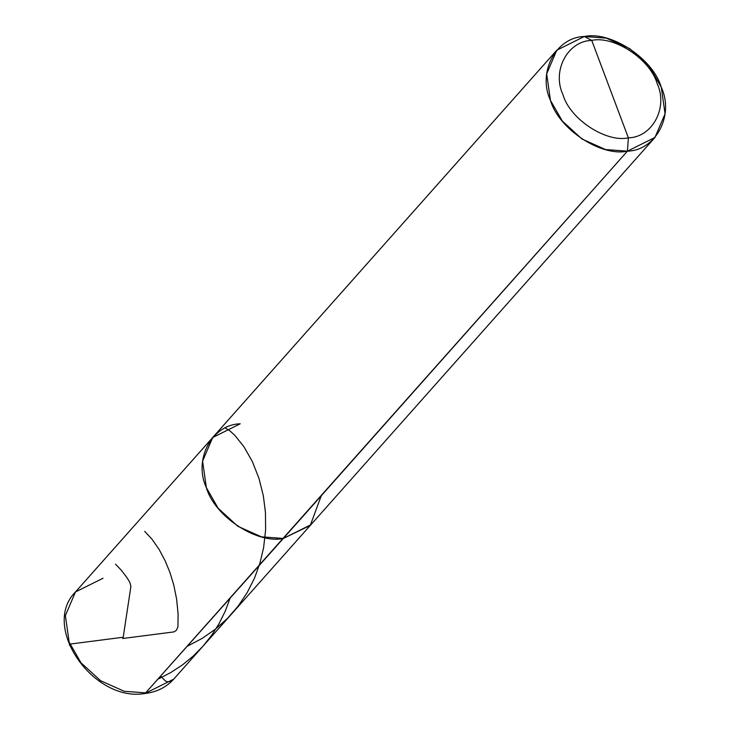<?xml version="1.0" encoding="UTF-8"?>
<svg xmlns="http://www.w3.org/2000/svg" width="730" height="730" viewBox="0 0 730 730"><rect width="100%" height="100%" fill="white"/><g stroke="black" fill="none" stroke-linecap="round" stroke-linejoin="round"><path stroke-width="1.09" d="M75.473 591.957L65.371 615.609L69.14 642.099L80.966 662.749L100.612 680.734L124.2 691.283L146.119 692.907L124.2 691.283L100.612 680.734L80.966 662.749L69.14 642.099L65.371 615.609L75.473 591.957C40.469 626.696 93.531 702.607 145.078 693.5L627.426 151.165L654.965 137.45L173.667 679.192L146.119 692.907L173.667 679.192C166.321 687.277 156.795 692.049 145.078 693.5L283.331 538.457C256.878 544.252 214.547 516.311 206.362 487.658C193.222 459.581 211.855 424.468 240.234 423.801L212.695 437.507L202.593 461.159L206.362 487.658L218.179 508.299L237.834 526.284L261.422 536.833L283.331 538.457L310.88 524.742L283.331 538.457L310.277 525.408L321.255 495.78L310.277 525.408L283.331 538.457L261.422 536.833L237.834 526.284L218.179 508.299L206.362 487.658L202.593 461.159L212.695 437.507L75.473 591.957L103.021 578.251M610.052 89.124L628.375 137.861C605.882 142.779 569.893 119.026 562.939 94.672C551.77 70.81 567.611 40.962 591.738 40.396L628.375 137.861L627.426 151.165C655.814 150.499 674.438 115.376 661.298 87.308C653.122 58.646 610.782 30.706 584.328 36.5L591.738 40.396C614.231 35.469 650.211 59.221 657.164 83.576C668.333 107.438 652.501 137.295 628.375 137.861C652.501 137.295 668.333 107.438 657.164 83.576C650.211 59.221 614.231 35.469 591.738 40.396L610.052 89.124M654.965 137.45L665.067 113.798L661.298 87.308L649.481 66.658L629.826 48.682L606.238 38.124L584.328 36.5L591.738 40.396C567.611 40.962 551.77 70.81 562.939 94.672C569.893 119.026 605.882 142.779 628.375 137.861L627.426 151.165L605.508 149.54L581.919 138.983L562.273 120.997L550.447 100.357L546.679 73.867L556.78 50.215L584.328 36.5C555.941 37.166 537.307 72.279 550.447 100.357C558.633 129.009 600.963 156.95 627.426 151.165L283.331 538.457C256.878 544.252 214.547 516.311 206.362 487.658C193.222 459.581 211.855 424.468 240.234 423.801M122.257 637.354L70.764 643.988L69.35 644.982L70.91 646.379M187.802 645.995L202.32 638.303L215.551 629.068L227.568 618.264L238.172 606.055L247.178 592.632L254.451 578.251L259.935 563.177L263.603 547.701L265.62 529.925L265.455 512.478L263.338 495.816L259.013 478.524L252.416 461.698L243.966 446.751L234.713 435.208L229.895 430.864L225.397 428.008M158.62 678.836L170.948 672.449L182.5 664.866L193.213 656.097L202.949 646.233L211.59 635.383L219.018 623.703L225.178 611.329L229.986 598.5M160.801 676.381L165.546 681.044L167.261 681.866L170.674 681.418L173.603 679.265M122.704 638.504L173.986 631.897L176.368 630.282L177.947 626.924L178.093 613.875L176.614 599.102L173.795 585.15L169.88 572.293L165.126 560.74L159.067 549.38L151.977 539.187L144.695 531.34M123.069 638.157L130.916 586.373L129.803 582.257L126.828 577.466L121.344 570.249L115.522 564.18M556.78 50.215L212.695 437.507"/></g></svg>
